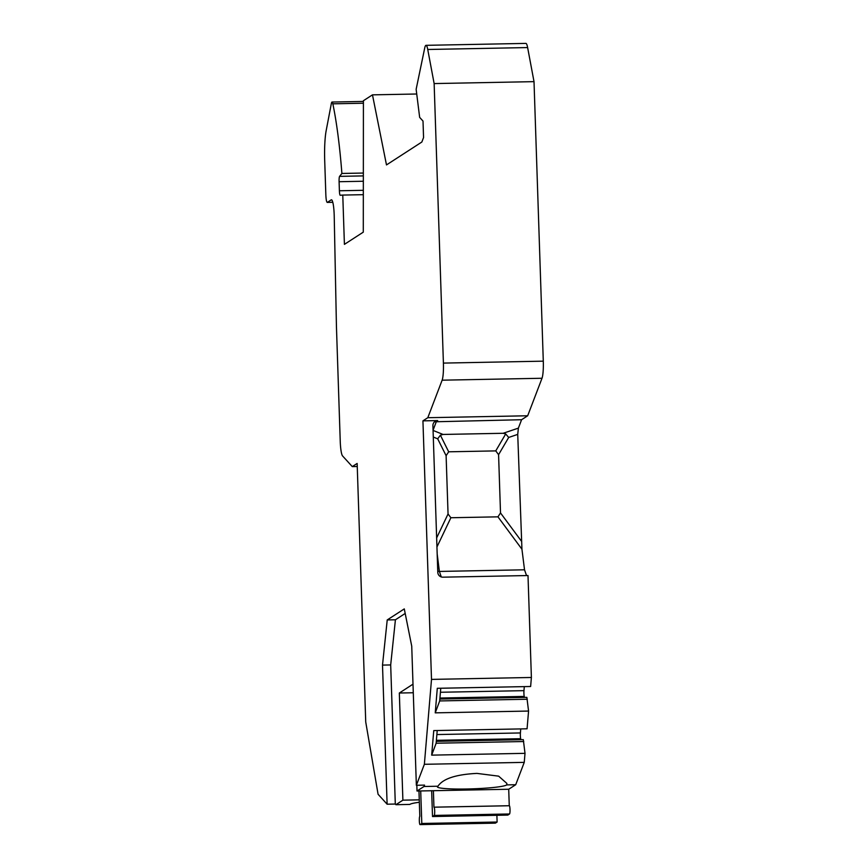 <?xml version="1.0" encoding="UTF-8"?>
<svg xmlns="http://www.w3.org/2000/svg" width="868" height="868" viewBox="0 0 868 868"><rect width="100%" height="100%" fill="white"/><g stroke="black" fill="none" stroke-linecap="round" stroke-linejoin="round"><path stroke-width="1.3" d="M509.538 813.978L507.834 815.085L432.514 816.538L434.217 815.432L509.538 813.978A4.145 0.618 88.9 0 0 510.015 809.66A4.145 0.618 88.9 0 0 509.321 805.721A4.145 0.618 88.9 0 0 509.266 805.743L508.713 789.251L433.392 790.705L433.946 807.186A4.145 0.618 88.9 0 1 434 807.175A4.145 0.618 88.9 0 1 434.694 811.113A4.145 0.618 88.9 0 1 434.217 815.432M433.392 790.705L417.02 791.019L424.018 786.495L437.949 786.224A34.785 3.179 178.1 0 0 437.385 786.831A34.785 3.179 178.1 0 0 467.027 788.99A34.785 3.179 178.1 0 0 506.684 784.9L515.711 784.726L508.713 789.251M515.711 784.726L524.25 762.364L525.01 753.337L523.306 739.655L436.3 741.326M520.909 739.699L520.681 738.701A4.145 0.618 88.9 0 1 520.409 732.95L520.746 728.914M525.01 753.337L431.678 755.138L433.75 730.596L527.071 728.794L528.569 711.055L526.854 697.362L439.859 699.033M524.467 697.405L524.229 696.418A4.145 0.618 88.9 0 1 523.968 690.657L524.305 686.621M528.569 711.055L435.237 712.845L437.298 688.302L530.63 686.501L531.39 677.474L528.004 575.538L442.864 577.177A4.969 4.893 -122.9 0 1 437.787 572.327L432.915 425.613A4.969 4.893 -122.9 0 1 437.667 420.579L422.933 420.861L427.805 417.703L442.137 380.184A16.568 2.474 -91.1 0 0 443.407 363.095L543.292 361.164A16.568 2.474 88.9 0 1 542.012 378.264L527.679 415.772L521.592 419.721L518.38 428.13L517.729 434.391L521.939 549.216L497.95 516.84L500.51 512.945L498.579 454.68L495.758 450.893L448.68 451.805L446.109 455.689L448.051 513.964L450.872 517.74L436.94 546.992M526.529 575.571L524.522 569.799L521.939 549.216M416.727 94.004L372.47 94.851L386.488 164.92L421.848 142.026L423.562 137.556L423.009 121.075L419.656 117.375L416.141 89.317L424.702 48.065A16.568 2.474 88.9 0 1 426.014 45.331A16.568 2.474 88.9 0 1 427.74 49.487L434.141 83.578L534.015 81.646L543.292 361.164M534.015 81.646L527.625 47.566L427.74 49.487M426.014 45.331L525.889 43.4A16.568 2.474 88.9 0 1 527.625 47.566M496.887 815.291L497.114 822.029L495.411 823.124A4.145 0.618 88.9 0 1 495.346 823.146A4.145 0.618 88.9 0 1 495.292 823.135M420.709 790.954L421.794 823.482L497.114 822.029M413.005 684.168L399.334 693.022L413.287 692.751M431.656 790.737L432.514 816.538M421.794 823.482L420.09 824.578A4.145 0.618 88.9 0 1 420.025 824.6A4.145 0.618 88.9 0 1 419.331 820.661A4.145 0.618 88.9 0 1 419.808 816.343L418.973 790.987M434.054 807.186L509.266 805.743M506.684 784.9L506.89 783.435L498.644 776.155L476.966 773.399C455.928 774.44 442.919 778.715 437.949 786.224M424.018 786.495L424.539 785.117L416.358 785.28L424.365 764.296L524.25 762.364M399.334 693.022L402.893 800.166L419.266 799.851M405.193 613.448L395.417 619.785L390.687 664.942L395.309 804.039L395.906 804.701L402.893 800.166M417.02 791.019L416.835 785.269M419.342 802.271A34.785 3.179 178.1 0 0 409.837 804.43L395.906 804.701M357.247 466.507L352.278 466.593L357.149 463.447L365.732 721.992L378.079 794.263L387.117 804.202L395.309 804.039M332.78 202.266L327.344 202.374L331.207 199.879A16.568 2.474 88.9 0 1 331.424 199.803A16.568 2.474 88.9 0 1 334.223 216.23L336.448 326.813L340.234 441.172A16.568 2.474 -91.1 0 0 342.567 455.928L352.278 466.593M416.358 785.28L411.736 646.172L404.282 608.902L387.226 619.936L382.506 665.094L387.117 804.202M363.41 103.227L332.835 103.813A8.279 1.237 88.9 0 0 332.032 102.044A8.279 1.237 88.9 0 0 331.337 103.585L326.194 130.504A33.125 4.958 88.9 0 0 324.708 160.634L325.847 194.92C326.086 199.879 326.585 202.363 327.344 202.374L327.236 202.418M332.835 103.813A165.636 24.771 88.9 0 1 341.894 173.459L339.594 176.356A4.969 0.738 88.9 0 0 339.095 181.716L339.399 190.765A4.969 0.738 88.9 0 0 340.223 195.267L342.773 195.072L344.412 244.364L363.291 232.147L363.41 100.721L372.47 94.851M434.141 83.578L443.407 363.095M424.365 764.296L431.504 679.405L422.933 420.861M387.226 619.936L395.417 619.785M382.506 665.094L390.687 664.942M363.345 173.047L341.894 173.459M363.323 194.682L342.773 195.072M527.679 415.772L427.805 417.703M434.553 421.783L521.592 419.721M433.078 430.43L443.027 434.445L503.147 433.284L518.38 428.13M443.027 434.445L440.391 435.204L437.689 438.817L446.109 455.689M495.758 450.893L505.708 433.946L503.147 433.284M505.708 433.946L508.691 437.45L517.729 434.391M497.95 516.84L450.872 517.74M437.168 553.827L439.382 571.437L524.522 569.799M441.291 576.96L439.382 571.437L437.743 571.242M431.504 679.405L531.39 677.474M435.237 712.845L439.696 700.932L440.77 688.237M527.299 699.239L439.696 700.932M431.678 755.138L436.148 743.214L437.212 730.52M523.751 741.532L436.148 743.214M420.09 824.578L495.411 823.124M363.345 175.9L339.594 176.356M363.334 181.249L339.095 181.716M363.323 190.309L339.399 190.765M442.137 380.184L542.012 378.264M433.067 430.202L436.452 421.36L437.667 420.579M433.295 437.049L437.689 438.817M440.391 435.204L448.68 451.805M498.579 454.68L508.691 437.45M521.256 540.938L500.51 512.945M448.051 513.964L436.647 537.921M523.968 690.657L440.434 692.263M524.229 696.418L439.946 698.035M520.409 732.95L436.875 734.556M520.681 738.701L436.387 740.328M434 807.175L509.321 805.721M327.269 202.407L332.791 202.298M332.032 102.044L363.41 101.437M420.025 824.6L495.346 823.146"/></g></svg>
